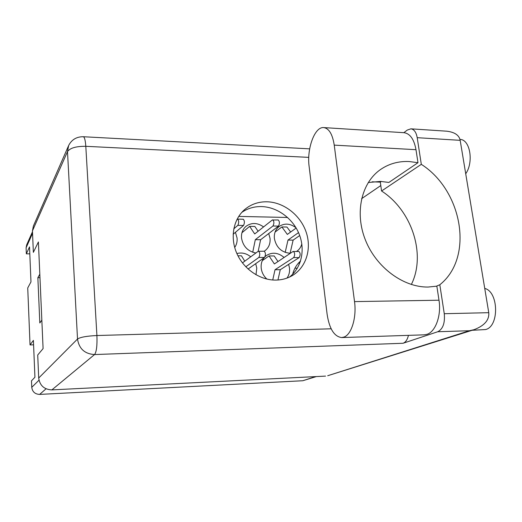 <?xml version="1.0" encoding="UTF-8"?>
<svg xmlns="http://www.w3.org/2000/svg" width="522" height="522" viewBox="0 0 522 522"><rect width="100%" height="100%" fill="white"/><g stroke="black" fill="none" stroke-linecap="round" stroke-linejoin="round"><path stroke-width="0.78" d="M255.989 274.768L256.785 268.086L255.695 263.675M264.002 257.822C261.776 260.713 260.843 264.132 261.202 268.086C261.731 272.412 263.636 276.079 266.925 279.087M286.983 278.095C289.044 275.211 289.88 271.871 289.501 268.06L288.64 264.354M234.698 247.48C236.596 244.714 237.386 241.549 237.073 237.999L235.422 232.323M263.584 226.913C257.437 222.613 251.604 222.398 246.077 226.274C242.678 229.223 241.157 233.151 241.523 238.052C243.043 246.384 247.833 251.369 255.891 253M264.249 251.206L264.837 250.821C268.732 247.839 270.468 243.702 270.044 238.41L268.726 233.543M295.994 227.736C290.199 223.416 284.594 222.985 279.179 226.45C275.557 229.341 273.952 233.341 274.37 238.463C276.288 247.591 281.619 252.531 290.356 253.287M296.581 251.428L296.659 251.376C299.295 249.607 301.011 247.102 301.807 243.865M316.339 376.571L302.78 380.74L39.639 394.41C35.033 394.195 32.403 391.833 31.757 387.331L31.496 380.812L34.928 377.236L33.401 340.383L30.041 344.931L33.584 344.814M30.041 344.931L27.731 287.955L30.974 281.906L29.519 246.899L26.348 253.822L29.813 253.836M26.348 253.822L26.107 247.761L26.7 244.785L32.488 231.742M39.816 274.174L37.858 277.697L39.822 322.968L41.838 320.103M284.105 257.463C278.291 252.635 272.458 251.943 266.598 255.382L265.065 256.648M250.736 256.791C246.423 253.353 241.803 252.27 236.884 253.548M292.666 274.246C294.049 268.876 296.679 264.471 300.541 261.033M238.717 216.402L287.589 217.478M299.38 262.122L300.391 261.483M299.909 262.847L298.349 263.225M294.956 268.191L297.299 268.243M37.858 277.697L39.972 277.691M275.074 232.075L281.88 226.946L286.95 227.037L290.65 232.022M299.7 235.533L293.123 240.12L290.101 253.287M298.525 232.61L287.987 240.061L285.188 252.407M281.88 226.946L287.341 234.417L296.17 228.036M293.123 240.12L287.987 240.061M323.79 127.59L404.028 132.699C410.077 133.573 414.063 139.237 415.988 149.69L417.978 162.707L409.235 161.539C398.54 161.057 388.949 163.725 380.473 169.559C361.394 182.798 354.49 212.722 365.42 240.042C376.231 267.381 403.323 287.439 428.112 287.048L436.849 286.167L438.995 300.215L354.523 301.605C356.761 317.435 351.508 334.576 344.018 337.055L341.616 337.558C334.178 336.546 329.349 328.788 327.118 314.277L309.135 166.557C306.629 148.855 314.701 126.409 323.79 127.59C329.056 128.438 332.534 134.285 334.237 145.129L354.523 301.605M417.978 162.707L388.883 182.439L380.538 181.415L368.245 182.517M341.616 337.558L424.177 334.837L426.924 334.341C435.505 331.907 441.527 315.418 438.995 300.215M459.98 139.446L460.032 139.452C470.041 139.283 473.95 162.146 465.722 173.774M484.736 288.418C498.706 291.707 499.404 326.524 485.545 329.552L472.142 330.289M474.244 329.623L472.58 330.145M267.147 201.792C258.514 201.623 251.004 204.226 244.609 209.609C233.308 219.344 229.882 237.556 236.779 253.307C243.637 269.071 259.982 280.236 275.662 280.092C281.782 280.014 287.348 278.5 292.379 275.551C306.297 267.31 311.921 248.596 306.062 231.84C300.261 215.064 283.805 202.262 267.147 201.792M241.777 212.395C247.624 208.363 254.221 206.425 261.555 206.575C277.306 206.993 292.933 218.535 299.171 234.143C305.435 249.725 301.553 267.734 289.488 277.065M488.762 312.685C489.368 320.006 484.494 325.663 474.146 329.656L469.454 330.733L437.769 331.738C442.937 329.062 445.103 323.059 444.268 313.709L488.762 312.685L460.176 140.333L417.208 137.684L421.306 164.339L381.562 191C411.832 210.418 426.337 254.501 411.343 284.503M417.208 137.684C416.217 132.262 414.116 129.312 410.912 128.836L407.277 130.063L403.826 132.686M372.166 181.806L380.31 182.126L381.295 181.447M380.31 182.126L381.562 191M474.152 329.656L327.712 375.723L469.454 330.733M437.769 331.738L403.082 343.261L94.567 354.555L51.874 389.888L325.565 376.108M51.874 389.888C44.194 389.516 39.802 385.562 38.7 378.032L77.517 339.026L67.501 151.595L32.449 230.861L33.362 252.367L38.4 241.947L43.091 348.598L37.721 355.006L38.7 378.032M32.449 230.861L33.408 225.98L68.441 145.984M361.602 198.68L380.792 185.564M436.124 286.304L439.818 284.751L444.268 313.709M408.458 335.359C407.408 339.665 405.62 342.295 403.082 343.261M439.818 284.751C474.217 257.509 462.557 190.602 421.306 164.339M410.912 128.836L446.793 131.192C454.734 132.183 459.19 135.231 460.176 140.333M241.947 232.747L249.647 226.372L254.867 226.47L258.116 231.246M249.647 226.372L254.716 233.947L272.295 220.003L278.226 219.964C279.707 221.504 279.792 223.547 278.474 226.104L260.608 239.735L258.181 251.317M272.712 219.847C274.174 221.393 274.252 223.442 272.954 226L255.317 239.67L252.72 252.27M260.608 239.735L255.317 239.67M236.903 219.566L237.608 219.116L243.298 219.24C244.661 220.799 244.74 222.874 243.533 225.471L233.145 234.248M237.608 219.116C238.952 220.682 239.03 222.763 237.836 225.367L233.771 228.864M262.305 260.641L269.032 255.937L274.207 255.956L277.998 261.542M269.032 255.937L274.389 263.949L292.992 251.526L298.845 251.441C300.457 253.026 300.561 255.082 299.158 257.6L280.268 269.717L277.952 280.001M293.377 251.402C294.969 252.994 295.074 255.056 293.684 257.581L275.022 269.724L272.738 279.988M280.268 269.717L275.022 269.724M237.954 255.787L241.438 255.806L244.766 261.183M242.436 262.892L258.214 251.291L264.21 251.206C265.705 252.818 265.809 254.906 264.504 257.463L248.087 269.032M258.573 251.167C260.047 252.785 260.145 254.873 258.86 257.444L245.797 266.801M31.757 387.331L38.987 380.199M32.553 233.314L26.107 247.761M46.066 388.805L39.639 394.41M302.78 380.74L315.621 376.61M308.77 157.37L85.804 146.31L96.916 335.529L331.17 328.801M68.65 145.501L67.501 151.595C70.059 147.987 76.16 146.225 85.804 146.31C85.38 140.301 84.544 137.11 83.298 136.731C76.59 136.686 71.71 139.602 68.65 145.501M77.517 339.026C79.037 348.748 84.721 353.929 94.567 354.555C96.498 351.932 97.281 345.59 96.916 335.529C86.782 336.011 80.316 337.179 77.517 339.026M415.988 149.69L334.237 145.129M278.474 226.104L272.954 226M243.533 225.471L237.836 225.367M299.158 257.6L293.684 257.581M264.504 257.463L258.86 257.444M379.807 170.035L380.473 169.559M244.002 210.151L244.609 209.609M309.67 148.848L83.298 136.731"/></g></svg>
